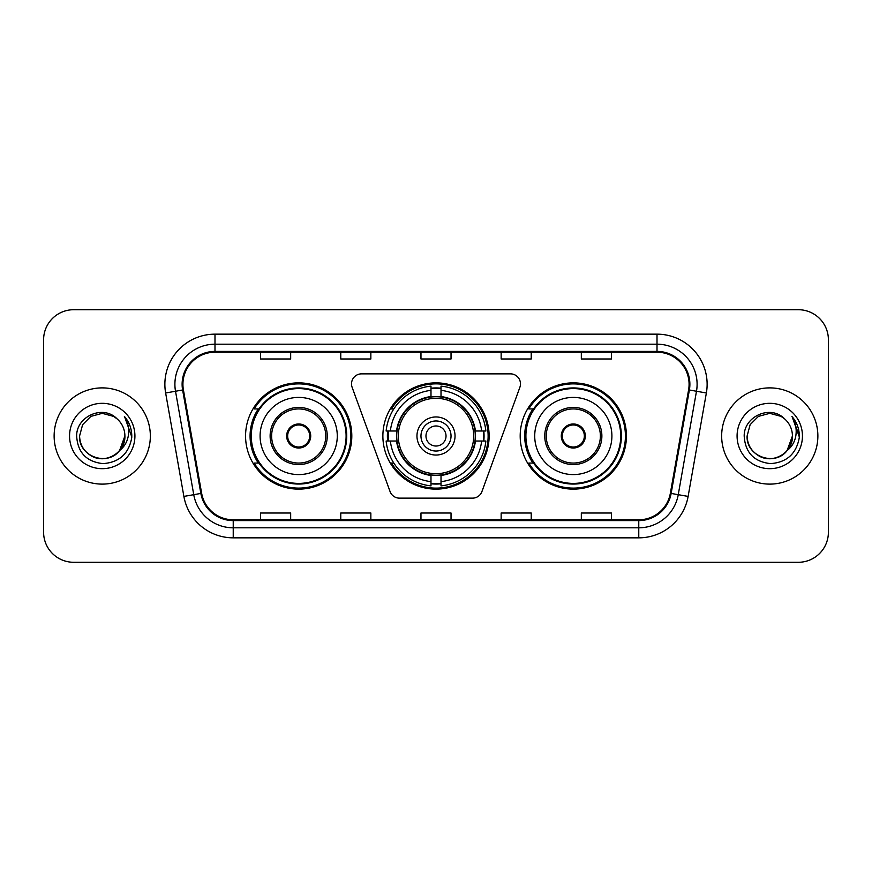 <?xml version="1.0" encoding="UTF-8"?>
<svg xmlns="http://www.w3.org/2000/svg" width="872" height="872" viewBox="0 0 872 872"><rect width="100%" height="100%" fill="white"/><g stroke="black" fill="none" stroke-linecap="round" stroke-linejoin="round"><path stroke-width="1.31" d="M351.525 383.876A10.028 10.028 0 0 0 352.125 387.31L390.067 491.546A10.028 10.028 0 0 0 399.485 498.141L472.515 498.141A10.028 10.028 0 0 0 481.933 491.546L519.875 387.31A10.028 10.028 0 0 0 510.458 373.859L361.542 373.859A10.028 10.028 0 0 0 351.525 383.876M520.192 436A53.127 53.127 0 0 0 573.318 489.127A53.127 53.127 0 0 0 626.434 436A53.127 53.127 0 0 0 573.318 382.873A53.127 53.127 0 0 0 520.192 436M382.873 436A53.127 53.127 0 0 0 436 489.127A53.127 53.127 0 0 0 489.127 436A53.127 53.127 0 0 0 436 382.873A53.127 53.127 0 0 0 382.873 436M245.566 436A53.127 53.127 0 0 0 298.682 489.127A53.127 53.127 0 0 0 351.808 436A53.127 53.127 0 0 0 298.682 382.873A53.127 53.127 0 0 0 245.566 436M258.308 463.065A48.614 48.614 0 0 1 258.308 408.935M387.648 441.014A48.614 48.614 0 0 1 387.648 430.986M532.934 463.065A48.614 48.614 0 0 1 532.934 408.935M43.6 339.775L43.6 532.225A30.073 30.073 0 0 0 73.673 562.287L798.327 562.287A30.073 30.073 0 0 0 828.4 532.225L828.4 339.775A30.073 30.073 0 0 0 798.327 309.713L73.673 309.713A30.073 30.073 0 0 0 43.6 339.775L43.6 532.225M54.129 436A48.113 48.113 0 0 0 102.231 484.113A48.113 48.113 0 0 0 150.344 436A48.113 48.113 0 0 0 102.231 387.887A48.113 48.113 0 0 0 54.129 436A48.113 48.113 0 0 0 102.231 484.113A48.113 48.113 0 0 0 150.344 436A48.113 48.113 0 0 0 102.231 387.887A48.113 48.113 0 0 0 54.129 436M721.656 436A48.113 48.113 0 0 0 769.769 484.113A48.113 48.113 0 0 0 817.871 436A48.113 48.113 0 0 0 769.769 387.887A48.113 48.113 0 0 0 721.656 436A48.113 48.113 0 0 0 769.769 484.113A48.113 48.113 0 0 0 817.871 436A48.113 48.113 0 0 0 769.769 387.887A48.113 48.113 0 0 0 721.656 436M182.924 384.28A32.079 32.079 0 0 1 214.992 352.212L657.008 352.212A32.079 32.079 0 0 1 688.597 389.849L670.35 493.29A32.079 32.079 0 0 1 638.773 519.788L233.227 519.788A32.079 32.079 0 0 1 201.65 493.29L183.403 389.849A32.079 32.079 0 0 1 182.924 384.28M182.117 384.28A32.874 32.874 0 0 0 182.619 389.991L200.854 493.432A32.874 32.874 0 0 0 233.227 520.595L638.773 520.595A32.874 32.874 0 0 0 671.146 493.432L689.381 389.991A32.874 32.874 0 0 0 657.008 351.405L214.992 351.405A32.874 32.874 0 0 0 182.117 384.28M165.636 392.989A50.118 50.118 0 0 1 214.992 334.161L657.008 334.161A50.118 50.118 0 0 1 706.364 392.989L688.117 496.419A50.118 50.118 0 0 1 638.773 537.839L233.227 537.839A50.118 50.118 0 0 1 183.883 496.419L165.636 392.989L175.512 391.245A40.09 40.09 0 0 1 214.992 344.189L657.008 344.189A40.09 40.09 0 0 1 696.488 391.245L678.253 494.686A40.09 40.09 0 0 1 638.773 527.811L233.227 527.811A40.09 40.09 0 0 1 193.748 494.686L175.512 391.245A40.09 40.09 0 0 1 174.901 384.28M798.327 309.713L73.673 309.713M73.673 562.287L798.327 562.287M828.4 532.225L828.4 339.775M420.969 352.212L420.969 358.992L451.031 358.992L451.031 352.212M340.778 352.212L340.778 358.992L370.851 358.992L370.851 352.212M260.597 352.212L260.597 358.992L290.67 358.992L290.67 352.212M501.149 352.212L501.149 358.992L531.222 358.992L531.222 352.212M581.33 352.212L581.33 358.992L611.403 358.992L611.403 352.212M451.031 519.788L451.031 513.009L420.969 513.009L420.969 519.788M370.851 519.788L370.851 513.009L340.778 513.009L340.778 519.788M290.67 519.788L290.67 513.009L260.597 513.009L260.597 519.788M531.222 519.788L531.222 513.009L501.149 513.009L501.149 519.788M611.403 519.788L611.403 513.009L581.33 513.009L581.33 519.788M95.277 457.56C109.48 462.672 125.328 450.704 124.892 436C124.587 444.546 120.805 451.086 113.567 455.62C99.441 464.667 78.807 452.753 79.581 436L82.611 424.675L90.906 416.38L102.231 413.339L113.567 416.38L117.077 418.876C103.169 404.303 76.398 416.315 76.649 436C77.673 452.546 86.448 461.757 102.961 463.621C119.224 462.443 128.816 453.8 131.737 437.7L131.781 436C131.694 428.566 129.23 422.048 124.369 416.424C128.064 422.484 129.361 429.013 128.271 436C127.214 441.941 124.325 446.791 119.595 450.552A22.661 22.661 0 0 0 124.892 436L119.595 450.552C107.572 466.814 78.393 456.416 79.581 436L82.611 424.675L90.906 416.38L102.231 413.339L113.567 416.38L117.077 418.876L113.567 416.38L102.231 413.339L90.906 416.38L82.611 424.675L79.581 436C79.886 444.546 83.658 451.086 90.906 455.62C105.032 464.667 125.666 452.753 124.892 436L119.54 450.628L124.892 436C124.587 444.546 120.805 451.086 113.567 455.62C99.441 464.667 78.807 452.753 79.581 436C79.886 444.546 83.658 451.086 90.906 455.62C105.032 464.667 125.666 452.753 124.892 436A22.661 22.661 0 0 0 117.077 418.876M69.553 436A32.678 32.678 0 0 0 102.231 468.678A32.678 32.678 0 0 0 134.92 436A32.678 32.678 0 0 0 102.231 403.322A32.678 32.678 0 0 0 69.553 436M124.587 416.674L131.77 436.861M474.968 441.014A39.294 39.294 0 0 0 441.014 397.033L441.014 397.033A39.294 39.294 0 0 0 397.033 441.014A39.294 39.294 0 0 0 474.968 441.014L474.968 441.014A39.294 39.294 0 0 1 441.014 474.968L441.014 481.627A45.9 45.9 0 0 0 481.627 441.014L485.868 441.014A50.118 50.118 0 0 1 441.014 485.868L441.014 481.627M388.65 441.014A47.611 47.611 0 0 1 388.65 430.986M441.014 388.65A47.611 47.611 0 0 0 430.986 388.65M483.35 430.986A47.611 47.611 0 0 1 483.35 441.014M481.627 430.986L485.868 430.986A50.118 50.118 0 0 0 441.014 386.133L441.014 396.553A39.763 39.763 0 0 1 475.447 430.986L481.627 430.986A45.9 45.9 0 0 0 441.014 390.373M390.373 441.014L386.133 441.014A50.118 50.118 0 0 0 430.986 485.868L430.986 475.447A39.763 39.763 0 0 1 396.553 441.014L390.373 441.014A45.9 45.9 0 0 0 430.986 481.627M481.627 441.014L475.447 441.014A39.763 39.763 0 0 1 441.014 475.447L441.014 474.968M397.033 441.014L397.033 441.014A39.294 39.294 0 0 0 430.986 474.968M441.014 483.35A47.611 47.611 0 0 1 430.986 483.35M430.986 390.373L430.986 386.133A50.118 50.118 0 0 0 386.133 430.986L396.553 430.986A39.763 39.763 0 0 1 430.986 396.553L430.986 390.373A45.9 45.9 0 0 0 390.373 430.986M473.681 436A37.681 37.681 0 0 1 436 473.681A37.681 37.681 0 0 1 398.319 436A37.681 37.681 0 0 1 436 398.319A37.681 37.681 0 0 1 473.681 436M455.042 436A19.042 19.042 0 0 0 436 416.958A19.042 19.042 0 0 0 416.958 436A19.042 19.042 0 0 0 436 455.042A19.042 19.042 0 0 0 455.042 436M451.031 436A15.031 15.031 0 0 0 436 420.969A15.031 15.031 0 0 0 420.969 436A15.031 15.031 0 0 0 436 451.031A15.031 15.031 0 0 0 451.031 436M446.028 436A10.028 10.028 0 0 1 436 446.028A10.028 10.028 0 0 1 425.972 436A10.028 10.028 0 0 1 436 425.972A10.028 10.028 0 0 1 446.028 436A10.028 10.028 0 0 1 436 446.028A10.028 10.028 0 0 1 425.972 436A10.028 10.028 0 0 1 436 425.972A10.028 10.028 0 0 1 446.028 436M393.817 408.935L391.452 408.935A52.124 52.124 0 0 1 488.124 436A52.124 52.124 0 0 1 391.452 463.065L393.817 463.065M260.096 436A38.586 38.586 0 0 1 298.682 397.414A38.586 38.586 0 0 1 337.279 436A38.586 38.586 0 0 1 298.682 474.586A38.586 38.586 0 0 1 260.096 436A38.586 38.586 0 0 0 298.682 474.586A38.586 38.586 0 0 0 337.279 436M271.628 436A27.065 27.065 0 0 0 298.682 463.065A27.065 27.065 0 0 0 325.747 436A27.065 27.065 0 0 0 298.682 408.935A27.065 27.065 0 0 0 271.628 436M258.908 408.935A48.113 48.113 0 0 0 258.908 463.065M346.097 436A47.404 47.404 0 0 0 298.682 388.596A47.404 47.404 0 0 0 251.278 436A47.404 47.404 0 0 0 298.682 483.404A47.404 47.404 0 0 0 346.097 436M286.659 436A12.023 12.023 0 0 0 298.682 448.023A12.023 12.023 0 0 0 310.715 436A12.023 12.023 0 0 0 298.682 423.977A12.023 12.023 0 0 0 286.659 436M350.806 436A52.124 52.124 0 0 1 254.144 463.065L258.973 463.065A48.058 48.058 0 0 0 346.74 436.12A48.058 48.058 0 0 0 258.973 408.935L254.144 408.935A52.124 52.124 0 0 1 350.806 436M287.041 432.992L287.455 432.992A11.63 11.63 0 0 1 309.92 432.992L309.288 432.992A11.02 11.02 0 0 1 298.682 447.02A11.02 11.02 0 0 1 288.076 432.992A11.02 11.02 0 0 1 309.288 432.992L310.334 432.992M287.455 432.992L288.076 432.992L287.455 432.992M310.334 439.008L309.92 439.008A11.63 11.63 0 0 1 287.455 439.008L287.041 439.008M309.92 439.008L309.288 439.008L309.92 439.008M762.804 457.56C777.007 462.672 792.855 450.704 792.419 436C792.114 444.546 788.343 451.086 781.094 455.62C766.968 464.667 746.334 452.753 747.108 436L750.138 424.675L758.433 416.38L750.138 424.675L747.108 436L750.138 424.675L758.433 416.38L769.769 413.339L781.094 416.38L784.604 418.876C770.706 404.303 743.936 416.315 744.187 436C745.211 452.546 753.975 461.757 770.499 463.621C786.762 462.443 796.354 453.8 799.264 437.7L799.319 436C799.232 428.566 796.757 422.048 791.896 416.424C795.591 422.484 796.899 429.013 795.798 436C794.741 441.941 791.852 446.791 787.133 450.552A22.661 22.661 0 0 0 792.419 436L787.133 450.552C775.099 466.814 745.931 456.416 747.108 436C747.413 444.546 751.195 451.086 758.433 455.62C772.559 464.667 793.193 452.753 792.419 436L787.067 450.628L792.419 436C792.114 444.546 788.343 451.086 781.094 455.62C766.968 464.667 746.334 452.753 747.108 436C747.413 444.546 751.195 451.086 758.433 455.62C772.559 464.667 793.193 452.753 792.419 436A22.661 22.661 0 0 0 784.604 418.876M737.08 436A32.678 32.678 0 0 0 769.769 468.678A32.678 32.678 0 0 0 802.447 436A32.678 32.678 0 0 0 769.769 403.322A32.678 32.678 0 0 0 737.08 436M799.319 436L792.332 416.925M792.114 416.674L799.297 436.861M534.721 436A38.586 38.586 0 0 1 573.318 397.414A38.586 38.586 0 0 1 611.904 436A38.586 38.586 0 0 1 573.318 474.586A38.586 38.586 0 0 1 534.721 436A38.586 38.586 0 0 0 573.318 474.586A38.586 38.586 0 0 0 611.904 436M546.254 436A27.065 27.065 0 0 0 573.318 463.065A27.065 27.065 0 0 0 600.372 436A27.065 27.065 0 0 0 573.318 408.935A27.065 27.065 0 0 0 546.254 436M533.533 408.935A48.113 48.113 0 0 0 533.533 463.065M620.722 436A47.404 47.404 0 0 0 573.318 388.596A47.404 47.404 0 0 0 525.903 436A47.404 47.404 0 0 0 573.318 483.404A47.404 47.404 0 0 0 620.722 436M561.285 436A12.023 12.023 0 0 0 573.318 448.023A12.023 12.023 0 0 0 585.341 436A12.023 12.023 0 0 0 573.318 423.977A12.023 12.023 0 0 0 561.285 436M625.431 436A52.124 52.124 0 0 1 528.77 463.065L533.599 463.065A48.058 48.058 0 0 0 621.376 436.12A48.058 48.058 0 0 0 533.599 408.935L528.77 408.935A52.124 52.124 0 0 1 625.431 436M561.666 432.992L562.08 432.992A11.63 11.63 0 0 1 584.545 432.992L583.924 432.992A11.02 11.02 0 0 1 573.318 447.02A11.02 11.02 0 0 1 562.713 432.992A11.02 11.02 0 0 1 583.924 432.992L584.959 432.992M562.08 432.992L562.713 432.992L562.08 432.992M584.959 439.008L583.924 439.008A11.02 11.02 0 0 1 562.713 439.008L561.666 439.008M583.924 439.008L584.545 439.008A11.63 11.63 0 0 1 562.08 439.008L562.713 439.008M657.008 334.161L657.008 351.405M175.512 391.245L182.619 389.991M233.227 537.839L233.227 520.595M638.773 520.595L638.773 537.839M671.146 493.432L688.117 496.419M183.883 496.419L200.854 493.432M689.381 389.991L706.364 392.989M214.992 334.161L214.992 351.405M483.797 441.014A48.058 48.058 0 0 0 483.797 430.986M441.014 388.204A48.058 48.058 0 0 0 430.986 388.204M430.986 483.797A48.058 48.058 0 0 0 441.014 483.797M327.251 436A28.569 28.569 0 0 0 298.682 407.431A28.569 28.569 0 0 0 270.124 436A28.569 28.569 0 0 0 298.682 464.569A28.569 28.569 0 0 0 327.251 436M601.876 436A28.569 28.569 0 0 0 573.318 407.431A28.569 28.569 0 0 0 544.749 436A28.569 28.569 0 0 0 573.318 464.569A28.569 28.569 0 0 0 601.876 436"/></g></svg>
